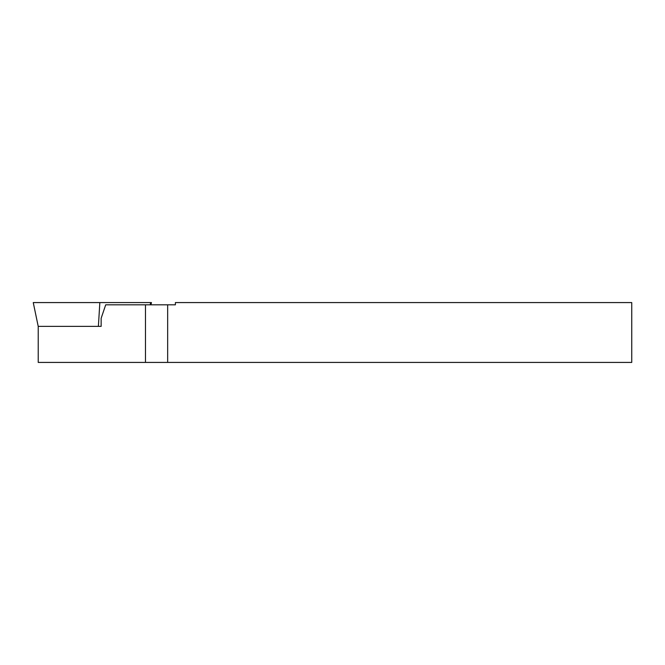 <?xml version="1.0" encoding="UTF-8"?>
<svg xmlns="http://www.w3.org/2000/svg" width="665" height="665" viewBox="0 0 665 665"><rect width="100%" height="100%" fill="white"/><g stroke="black" fill="none" stroke-linecap="round" stroke-linejoin="round"><path stroke-width="1" d="M167.663 304.819L167.663 362.425L631.75 362.425L631.75 302.575L175.394 302.575L175.394 304.819L145.469 304.819L145.469 362.425L167.663 362.425M101.147 326.365L98.403 326.365L101.147 326.365L101.147 318.277L105.702 304.819L145.469 304.819M38.221 326.365L38.221 362.425L145.469 362.425M98.387 326.365L99.841 302.575L33.25 302.575L38.213 326.365L98.403 326.365M99.841 302.575L151.454 302.575L150.988 304.819M150.199 304.819L150.614 302.575"/></g></svg>
